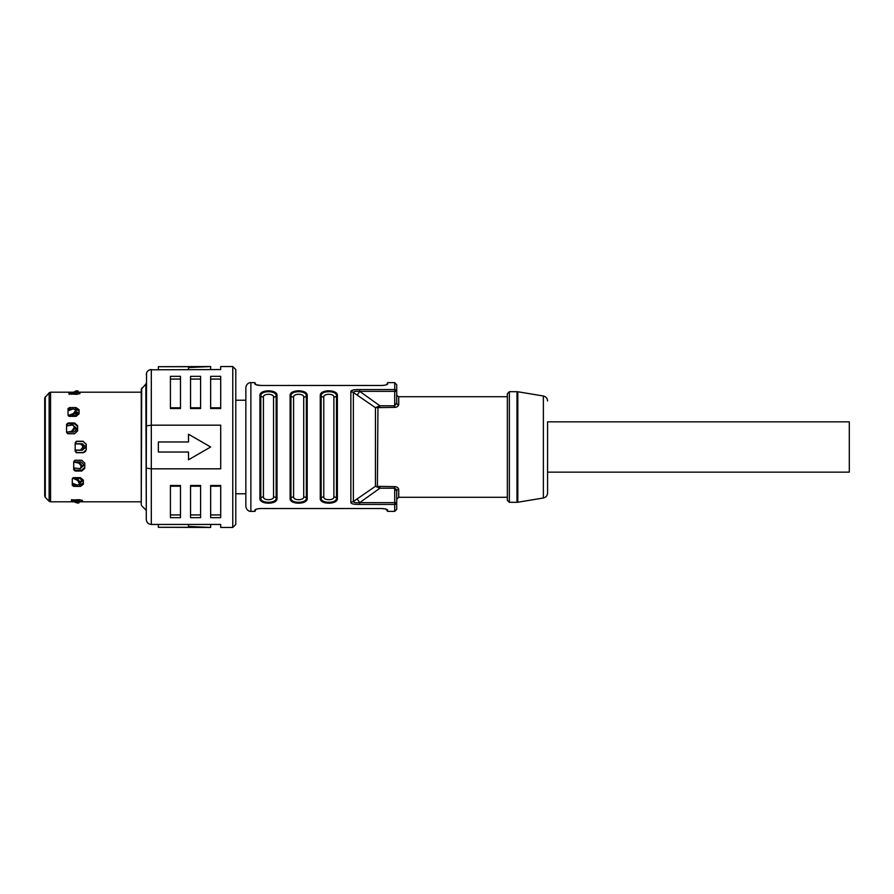 <?xml version="1.0" encoding="UTF-8"?>
<svg xmlns="http://www.w3.org/2000/svg" width="894" height="894" viewBox="0 0 894 894"><rect width="100%" height="100%" fill="white"/><g stroke="black" fill="none" stroke-linecap="round" stroke-linejoin="round"><path stroke-width="1.34" d="M68.022 409.72L69.531 407.575L76.068 407.575L76.068 409.016L75.096 409.016M72.861 409.016L68.235 409.016M76.068 409.016L79.085 411.173M66.569 424.996L68.089 422.974L74.615 422.974L74.615 423.857L67.005 423.857M74.615 423.857L77.633 426.606M86.249 444.486L83.231 441.48L76.046 441.48M86.249 449.514L85.399 451.604L83.231 452.733L86.249 449.716L86.249 444.284L83.231 441.48M78.426 392.321L77.074 392.321M72.995 392.321L69.028 392.399L68.916 393.919L76.962 394.31L79.979 393.561L79.979 392.611L76.962 392.321M44.7 412.391L44.7 495.946L44.7 398.053L49.136 392.779L49.136 501.221L50.567 501.813L50.567 392.187L73.23 392.187M68.078 433.735L74.615 433.735L77.633 430.83L77.633 425.723L74.615 422.974M68.089 422.974L66.569 424.337L66.569 432.283L68.089 433.735M69.531 407.575L68.022 408.636L68.022 415.107L69.531 416.347L76.068 416.347L79.085 413.888L79.085 409.731L76.068 407.575M70.425 392.321L68.916 393.952M75.185 442.932L76.694 441.267L83.231 441.267M76.649 452.722L83.231 452.733M76.046 452.52L83.231 452.52M75.185 451.068L76.694 452.733L75.185 451.224L75.185 442.776L76.694 441.267M141.699 388.219L141.252 504.708L141.252 389.292L145.834 384.085L146.281 510.988M146.281 519.414L146.281 468.121L151.309 468.825L151.309 425.175L220.706 425.175L220.706 468.825L151.309 468.825L151.309 524.443C148.27 524.152 146.594 522.476 146.281 519.414M146.549 372.966L146.281 468.121M151.309 524.443L220.706 524.443L220.706 527.46L232.775 527.46L232.775 366.54L220.706 366.54L220.706 369.557L149.767 369.803M220.706 408.524L220.706 376.34L210.649 376.34L210.649 408.524L220.706 408.524M200.591 408.524L200.591 376.34L190.534 376.34L190.534 408.524L200.591 408.524M180.476 408.524L180.476 376.34L170.419 376.34L170.419 408.524L180.476 408.524M232.775 366.54L235.792 369.557L235.792 524.443L232.775 527.46M170.419 407.776L180.476 407.776M180.476 379.067L170.419 379.067M190.534 407.776L200.591 407.776M200.591 379.067L190.534 379.067M210.649 407.776L220.706 407.776M220.706 379.067L210.649 379.067M158.35 527.304L210.649 527.46L188.522 526.443L188.522 527.304L158.35 527.304L158.35 524.443M210.649 527.46L210.649 524.443M188.522 526.443L188.522 524.443M146.281 425.879L151.309 425.175L151.309 369.557C148.27 369.848 146.594 371.524 146.281 374.586M188.522 434.227L210.649 447L188.522 459.773L188.522 452.029L158.35 452.029L158.35 441.971L188.522 441.971L188.522 434.227L210.649 447L188.522 459.773M200.591 517.66L200.591 485.476L190.534 485.476L190.534 517.66L200.591 517.66M210.649 485.476L210.649 517.66L220.706 517.66L220.706 485.476L210.649 485.476M170.419 485.476L170.419 517.66L180.476 517.66L180.476 485.476L170.419 485.476M190.534 514.933L200.591 514.933M200.591 486.224L190.534 486.224M220.706 486.224L210.649 486.224M210.649 514.933L220.706 514.933M170.419 514.933L180.476 514.933M180.476 486.224L170.419 486.224M158.35 369.557L158.35 366.696L188.522 366.696L188.522 367.557L210.649 366.54L210.649 369.557M158.35 366.696L210.649 366.54M188.522 367.557L188.522 369.557M44.7 401.909L44.7 492.091M83.343 482.827L80.326 484.984L80.326 486.425L83.343 484.269L83.343 480.112L80.326 477.653L73.789 477.653L72.28 478.893L72.28 485.364L73.789 486.437L72.28 484.28M80.326 486.425L73.677 486.347M84.785 463.17L81.767 460.265L75.23 460.265L73.721 461.717L73.721 469.663L75.23 471.037L81.767 471.026L84.785 468.277L84.785 463.17M79.432 501.679L82.449 501.389L82.449 500.439L79.432 499.69L71.386 500.081L71.386 501.556L75.465 501.679M72.492 484.984L77.108 484.984M79.343 484.984L80.326 484.984M73.721 469.004L75.23 471.037M74.157 470.143L81.767 470.143L81.767 471.026M84.785 467.394L81.767 470.143M71.386 500.048L72.66 501.456M75.878 412.737L75.878 415.688M75.878 427.578L75.878 431.109M84.93 445.849L84.93 448.151M73.867 426.65L76.381 428.975M66.569 432.093A4.023 1.14 -0 0 1 67.374 432.07L73.867 432.07L76.381 429.679L76.381 428.371L73.867 426.047M66.771 426.069A4.023 1.609 180 0 0 66.569 426.08L71.855 425.063L73.219 425.309L74.75 427.477L74.75 428.427L73.99 428.058L73.99 426.963M73.219 425.309L74.75 427.477M67.531 432.07L72.604 431.232L74.75 428.427M71.855 430.852L73.99 428.058M72.604 431.232L67.776 432.193M84.986 447.603L82.471 450.207L84.986 447.693L84.986 446.307L82.471 443.793L75.185 443.893M82.471 450.207L75.185 450.207M75.185 443.793L82.471 443.793M82.471 450.118L75.185 450.107M82.471 443.882L84.986 446.397M75.185 443.916L81.399 444.005L83.354 446.497L80.46 443.916M75.185 450.084L80.46 450.084L82.606 447.581L82.606 446.419M82.606 447.581L83.354 447.503L83.354 446.497M83.354 447.503L80.46 450.084M77.063 392.03L76.336 390.779L69.363 394.388M77.085 392.041L76.325 390.745L77.085 392.075M71.386 394.31L74.202 392.712L74.951 393.986L77.085 392.254M74.202 392.712L76.336 390.98M74.951 393.986L74.37 394.31M75.655 391.639L77.789 390.779L78.516 392.03M78.549 392.187L77.789 390.779M77.879 392.187L78.538 392.041M75.521 501.813L74.236 501.813M77.566 502.841L75.208 502.361M78.091 501.959L77.342 503.221M76.839 499.69L79.555 501.746L78.795 503.02L73.856 499.69M71.833 499.612L78.795 503.02M79.566 483.173L82.08 481.307L82.08 480.246L79.566 482.134M74.604 478.256L78.314 479.642L77.555 480.424L73.073 478.256L79.566 478.256L82.08 480.246M73.085 477.798L73.085 478.256A4.023 2.391 180 0 1 72.515 478.234M77.555 480.424L79.689 484.079L80.449 483.173L79.421 484.906L79.689 484.079L77.555 485.151L72.28 483.185M78.314 479.642L80.449 483.173M80.449 482.402L79.689 483.185M83.533 465.025L81.019 467.35M81.019 467.953L83.533 465.629L83.533 464.321L81.019 461.93L74.526 461.93A4.023 1.14 180 0 1 73.721 461.907M73.721 462.097L74.683 461.93M74.928 461.807L79.756 462.768L81.902 465.573L81.142 465.942L79.007 463.148L74.18 462.176M73.923 467.931A4.023 1.609 0 0 1 73.721 467.92L80.359 468.691L81.142 465.942M81.142 467.037L81.902 465.573M80.359 468.691L81.902 466.523M75.32 411.866L77.834 413.732L77.834 412.693L75.32 410.827M68.257 415.766A4.023 2.391 0 0 1 68.827 415.744L75.32 415.744L77.834 413.754M68.022 410.815L73.308 408.849L75.442 409.921L76.191 411.598L75.163 409.094L76.191 410.827M68.827 416.202L68.469 415.386L73.308 413.576L74.057 414.358L76.191 411.598M73.308 413.576L75.442 410.815M74.057 414.358L70.347 415.744M245.85 447L245.85 387.661C246.565 382.699 250.7 382.397 250.879 382.632L250.879 511.368C250.7 511.603 246.565 511.301 245.85 506.339L245.85 447M352.784 390.119L350.861 391.918C350.627 390.242 353.577 389.46 359.723 389.572L394.701 389.572L394.701 382.632L387.661 382.632L387.661 383.917C387.214 384.789 385.202 385.314 381.626 385.47L260.936 385.47C257.36 385.314 255.349 384.789 254.902 383.917L254.902 382.632L250.879 382.632M254.902 382.632L255.907 384.699L260.936 385.47M336.602 393.394L328.433 390.756L320.756 393.807M320.745 393.818L320.365 394.723M306.43 393.394L298.261 390.756L290.584 393.807M290.572 393.818L290.192 394.723M276.257 393.394L268.088 390.756L260.411 393.807M260.4 393.818L260.02 394.723M273.542 397.092A3.017 2.414 180 0 0 276.157 395.886A1.006 0.805 -0 0 1 277.028 395.483C277.531 389.27 259.428 389.27 259.93 395.483A1.006 0.805 0 0 1 260.802 395.886A3.017 2.414 180 0 0 263.417 397.092L263.417 496.908C263.082 500.629 273.877 500.629 273.542 496.908L273.542 397.092C273.877 393.371 263.082 393.371 263.417 397.092M303.714 397.092A3.017 2.414 180 0 0 306.329 395.886A1.006 0.805 -0 0 1 307.201 395.483C307.704 389.27 289.6 389.27 290.103 395.483A1.006 0.805 0 0 1 290.975 395.886A3.017 2.414 180 0 0 293.59 397.092L293.59 496.908C293.254 500.629 304.049 500.629 303.714 496.908L303.714 397.092C304.049 393.371 293.254 393.371 293.59 397.092M333.887 397.092A3.017 2.414 180 0 0 336.502 395.886A1.006 0.805 -0 0 1 337.373 395.483C337.876 389.27 319.773 389.27 320.276 395.483A1.006 0.805 0 0 1 321.147 395.886A3.017 2.414 180 0 0 323.762 397.092L323.762 496.908C323.427 500.629 334.222 500.629 333.887 496.908L333.887 397.092C334.222 393.371 323.427 393.371 323.762 397.092M255.528 384.521L254.902 383.917M272.067 385.47L273.475 385.47M271.664 385.47L303.178 385.47M353.465 385.47L368.551 385.437M387.661 383.917L387.035 384.521M386.655 384.688L387.661 382.632M321.069 500.629L329.238 503.244L336.893 500.193M336.904 500.182L337.373 498.517A1.006 0.805 180 0 1 336.502 498.114A3.017 2.414 0 0 0 333.887 496.908M291.377 501.121L299.557 503.221L306.72 500.193L307.201 498.517A1.006 0.805 180 0 1 306.329 498.114A3.017 2.414 0 0 0 303.714 496.908M260.724 500.629L268.893 503.244L276.548 500.193M276.559 500.182L277.028 498.517A1.006 0.805 180 0 1 276.157 498.114A3.017 2.414 0 0 0 273.542 496.908M263.417 496.908A3.017 2.414 0 0 0 260.802 498.114C260.333 503.68 276.626 503.68 276.157 498.114L276.157 395.886C276.626 390.32 260.333 390.32 260.802 395.886L260.802 498.114A1.006 0.805 180 0 1 259.93 498.517C259.428 504.73 277.531 504.73 277.028 498.517L277.028 395.483M293.59 496.908A3.017 2.414 0 0 0 290.975 498.114C290.505 503.68 306.798 503.68 306.329 498.114L306.329 395.886C306.798 390.32 290.505 390.32 290.975 395.886L290.975 498.114A1.006 0.805 180 0 1 290.103 498.517C289.6 504.73 307.704 504.73 307.201 498.517L307.201 395.483M323.762 496.908A3.017 2.414 0 0 0 321.147 498.114C320.678 503.68 336.971 503.68 336.502 498.114L336.502 395.886C336.971 390.32 320.678 390.32 321.147 395.886L321.147 498.114A1.006 0.805 180 0 1 320.276 498.517C319.773 504.73 337.876 504.73 337.373 498.517L337.373 395.483M394.701 382.632L396.712 384.643L396.712 402.926L394.701 405.775L394.701 407.362C396.925 407.262 398.266 406.357 398.724 404.624A2.011 1.699 0 0 1 396.712 402.926M394.813 486.638L395.573 486.705M395.964 488.895L396.712 491.074A2.011 1.699 180 0 1 398.724 489.376C398.266 487.643 396.925 486.738 394.701 486.638L394.701 511.368L396.712 509.356L396.712 491.074L394.701 488.225L379.861 488.225L375.435 486.314L394.701 486.638M379.861 486.638L379.861 488.225L359.723 502.64L396.712 502.64L396.712 509.356M394.701 407.362L377.95 407.608L377.402 487.241M350.861 502.082C350.627 503.758 353.577 504.54 359.723 504.428L359.723 502.64C355.868 502.987 353.756 502.618 353.376 501.512L353.376 392.488A5.029 4.302 0 0 0 350.861 391.918L350.861 502.082A5.029 4.302 180 0 0 353.376 501.512L375.435 486.314L375.435 407.686L353.376 392.488C353.756 391.382 355.868 391.013 359.723 391.36L359.723 389.572M377.402 406.759L377.95 407.608L375.435 407.686L379.861 405.775L359.723 391.36L396.712 391.36A2.011 1.799 0 0 0 394.701 389.572L394.701 405.775L379.861 405.775L379.861 407.362M397.171 406.736L398.724 404.624L398.724 396.712C396.891 395.673 396.221 395.003 396.712 394.701M507.345 447L507.345 393.695L509.356 391.684L509.356 502.316L507.345 500.305L507.345 447M547.575 421.856L547.575 493.03L547.575 472.144L849.3 472.144L849.3 421.856L547.575 421.856M255.907 509.312L254.902 511.368L254.902 510.083C255.349 509.211 257.36 508.686 260.936 508.53L381.626 508.53C385.202 508.686 387.214 509.211 387.661 510.083L387.482 509.77M394.701 511.368L387.661 511.368L387.035 509.479M387.661 511.368L385.85 509.044M385.795 509.021L381.626 508.53M379.469 508.53L376.016 508.53M263.037 508.53L264.099 508.53M267.764 508.53L271.24 508.53M275.006 508.53L276.056 508.53M283.465 508.53L280.012 508.53M287.678 508.53L291.131 508.563M295.333 508.53L298.797 508.53M301.881 508.53L305.424 508.53M310.81 508.53L314.476 508.53M320.544 508.53L317.012 508.53M325.416 508.53L328.88 508.53M339.876 508.53L334.669 508.53M349.308 508.53L345.788 508.53M354.192 508.53L357.645 508.53M360.092 508.563L363.858 508.53M369.725 508.53L373.334 508.53M254.902 510.083L255.528 509.479M44.7 495.946L45.292 497.377L45.292 396.623M76.962 392.488L76.962 394.31M79.432 499.69L79.432 501.512M67.374 425.935L67.374 423.857M67.374 433.568L67.374 432.07M75.99 452.487L75.99 450.207M75.99 443.793L75.99 441.513M77.42 500.014L76.66 501.288M73.085 484.984L73.085 483.486M74.526 461.93L74.526 460.432M79.756 462.768L79.007 463.148M74.526 470.143L74.526 468.065M68.827 410.514L68.827 409.016M259.93 395.483L259.93 498.517M290.103 395.483L290.103 498.517M320.276 395.483L320.276 498.517M507.345 497.287L398.724 497.287L398.724 489.376M357.209 498.953L359.723 502.64M359.723 504.428L394.701 504.428A2.011 1.799 180 0 0 396.712 502.64M359.723 391.36L357.209 395.047M517.816 391.751L543.373 396.008L543.373 497.992L517.816 502.249L517.816 391.751L516.989 391.684L516.989 502.316L509.356 502.316M77.085 392.187L141.252 392.187M49.136 392.779L50.567 392.187M141.699 505.781L145.834 509.915M145.834 384.085L146.281 383.012M45.292 497.377L49.136 501.221M50.567 501.813L75.699 501.813M79.555 501.813L141.252 501.813M235.792 400.233L245.85 400.233M308.207 385.437L318.264 385.437M323.293 385.437L333.35 385.437M338.379 385.437L348.436 385.437M398.724 497.287L396.712 499.299M507.345 396.712L398.724 396.712M516.989 391.684L509.356 391.684M543.373 396.008C545.977 396.645 547.385 398.299 547.575 400.97M543.373 497.992C545.977 497.355 547.385 495.701 547.575 493.03M517.816 502.249L516.989 502.316M254.902 511.368L250.879 511.368M275.531 508.563L271.709 508.563M267.284 508.563L263.562 508.563M343.486 508.563L331.048 508.563M235.792 493.767L245.85 493.767"/></g></svg>
